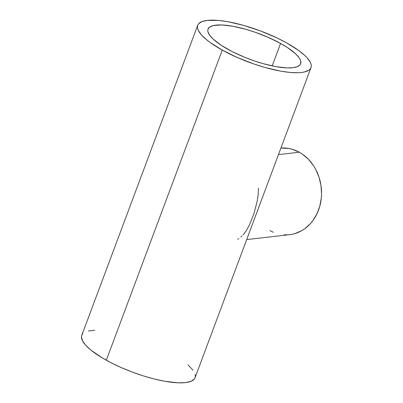 <?xml version="1.0" encoding="UTF-8"?>
<svg xmlns="http://www.w3.org/2000/svg" width="403" height="403" viewBox="0 0 403 403"><rect width="100%" height="100%" fill="white"/><g stroke="black" fill="none" stroke-linecap="round" stroke-linejoin="round"><path stroke-width="0.6" d="M278.463 154.601L299.293 152.223A43.539 36.814 -96.5 0 0 280.911 148.052L288.83 148.465L292.407 149.317L299.293 152.223L278.463 154.601M280.569 43.443A49.438 13.626 -159.5 0 1 300.653 63.75A49.438 13.626 -159.5 0 1 228.123 49.428A49.438 13.626 -159.5 0 1 208.039 29.122A49.438 13.626 -159.5 0 1 280.569 43.443L272.176 65.901L280.569 43.443L287.571 47.655L295.606 53.841L299.021 57.639L300.089 59.382L300.719 61.004L300.633 63.815L299.918 64.974L297.187 66.747L292.81 67.739L286.956 67.916L275.909 66.636L263.003 63.619L253.91 60.762L244.838 57.352L232.017 51.503L221.121 45.217L213.086 39.036L209.671 35.237L207.973 31.867L207.792 30.386L208.059 29.061L209.923 26.92L213.494 25.53L221.736 24.961L232.783 26.24L245.689 29.258L254.782 32.114L268.277 37.388L280.569 43.443M222.27 50.098A60.47 16.669 -159.5 0 1 197.707 25.258A60.47 16.669 -159.5 0 1 286.422 42.778A60.47 16.669 -159.5 0 1 310.985 67.613A60.47 16.669 -159.5 0 1 222.27 50.098L106.321 360.222L222.27 50.098L237.312 57.503L253.814 63.956L264.932 67.447L280.72 71.14L290.059 72.434L298.024 72.726L301.394 72.49L304.31 72.006L308.678 70.308L310.088 69.104L310.96 67.689L311.282 66.067L311.061 64.253L310.295 62.274L307.151 57.866L304.809 55.488L298.699 50.496L286.422 42.778L276.624 37.766L260.454 30.925L243.76 25.424L227.972 21.732L218.638 20.442L207.298 20.382L201.943 21.596L198.603 23.767L197.732 25.188L197.41 26.81L197.631 28.618L198.397 30.603L201.54 35.006L206.709 39.847L209.998 42.375L222.27 50.098M197.707 25.258L81.754 335.387A60.47 16.669 20.5 0 0 106.321 360.222A60.47 16.669 20.5 0 0 195.037 377.742L310.985 67.613M94.72 330.274L88.428 330.994M82.655 333.896L81.784 335.311L81.456 336.933L82.449 340.726L85.587 345.134L90.756 349.975L101.863 357.652L111.087 362.76L121.358 367.627L132.285 372.075L143.448 375.923L154.414 379.027L164.767 381.268L178.282 382.83L185.44 382.618L190.795 381.404L194.135 379.233L195.007 377.812L195.334 376.19L195.112 374.382M193.037 370.261L188.065 364.886M238.818 238.586L237.679 239.271M242.007 236.022L240.979 236.964M258.499 188.146L258.207 194.367L257.295 200.714L253.945 213.61L249.311 225.227L245.845 231.342L243.004 234.989M246.691 239.578L289.576 234.682A43.539 36.814 -96.5 0 0 321.201 198.991A43.539 36.814 -96.5 0 0 299.293 152.223L302.547 154.253L308.497 159.356L313.534 165.693L315.645 169.25L318.954 176.972L320.949 185.244L321.544 193.752L321.307 197.999L319.786 206.25L316.914 213.938L312.799 220.753L310.325 223.756L304.663 228.803L301.525 230.793L294.8 233.629L291.273 234.44M287.682 234.838L284.06 234.823M273.375 232.274L269.98 230.627"/></g></svg>
